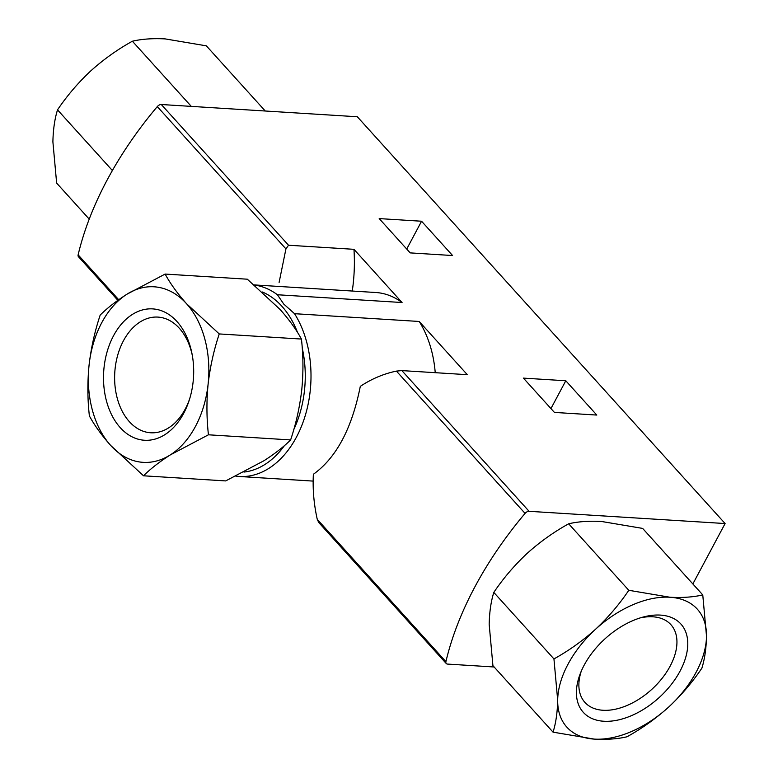 <?xml version="1.0" encoding="UTF-8"?>
<svg xmlns="http://www.w3.org/2000/svg" width="778" height="778" viewBox="0 0 778 778"><rect width="100%" height="100%" fill="white"/><g stroke="black" fill="none" stroke-linecap="round" stroke-linejoin="round"><path stroke-width="1.17" d="M143.512 475.796L225.688 480.921L263.878 460.78C274.751 453.807 283.669 446.854 290.622 439.93C296.048 423.689 299.754 406.991 301.757 389.856C303.43 372.701 303.323 355.77 301.436 339.062C296.292 329.561 289.173 319.709 280.099 309.488L247.316 279.195L165.131 274.07C170.275 283.571 177.394 293.432 186.467 303.644L219.25 333.937C213.833 350.178 210.128 366.866 208.125 384.011C206.452 401.156 206.559 418.087 208.446 434.795L170.256 454.936C159.383 461.918 150.465 468.871 143.512 475.796L110.729 445.502C101.646 435.281 94.537 425.43 89.382 415.929C87.496 399.231 87.389 382.299 89.071 365.135C91.075 348.009 94.78 331.321 100.197 315.061C107.14 308.146 116.058 301.193 126.94 294.21L165.131 274.07M702.767 594.917L642.638 528.408L601.462 521.464C588.946 520.813 578.015 521.591 568.669 523.788C553.771 532.035 539.893 541.926 527.046 553.469C514.452 565.266 503.366 578.239 493.806 592.408C490.986 601.413 489.45 612.072 489.177 624.394L492.921 665.647L553.051 732.156C555.871 723.161 557.418 712.492 557.68 700.171L553.946 658.927C568.835 650.671 582.712 640.78 595.559 629.246C608.163 617.45 619.239 604.467 628.799 590.298L669.975 597.241C682.481 597.893 693.422 597.115 702.767 594.917L706.512 636.171C706.239 648.482 704.693 659.141 701.882 668.156C692.332 682.316 681.246 695.299 668.633 707.095C655.796 718.629 641.928 728.519 627.019 736.776C617.674 738.983 606.733 739.752 594.227 739.1L553.051 732.156M692.848 583.947L725.106 523.545L529.089 511.311A4.055 2.46 137.9 0 0 525.062 513.392A297.673 180.691 137.9 0 0 445.911 661.64A4.055 2.46 137.9 0 0 446.251 663.527L318.737 522.495L317.268 519.354C313.894 504.29 312.591 489.265 313.369 474.279C336.261 457.853 351.899 428.552 360.302 386.374C371.534 378.886 383.573 373.8 396.42 371.106L401.866 370.6L467.306 374.685L419.196 321.47L294.531 313.69L283.766 304.081L277.406 294.745L402.07 302.525L353.961 249.32L288.531 245.235L285.934 248.892L279.108 282.424M254.221 284.913L375.832 292.509A96.064 65.683 93.6 0 1 402.07 302.525M419.196 321.47A96.064 65.683 93.6 0 1 435.233 372.681M446.251 663.527A4.055 2.46 137.9 0 0 447.515 664.081L494.137 666.989M554.422 412.418L523.419 378.118L565.791 380.763L596.804 415.063L554.422 412.418M725.106 523.545L357.326 116.758L161.309 104.515A4.055 2.46 137.9 0 0 157.292 106.605A297.673 180.691 137.9 0 0 78.131 254.853A4.055 2.46 137.9 0 0 78.471 256.74L117.867 300.318M410.201 252.889L379.197 218.589L421.569 221.234L452.582 255.534L410.201 252.889M352.269 291.03A135.304 92.504 -86.4 0 0 353.961 249.32M550.95 408.567L565.791 380.763M406.719 249.048L421.569 221.234M493.806 592.408L553.946 658.927M568.669 523.788L628.799 590.298M669.975 597.241A87.953 53.381 137.9 0 0 595.559 629.246A87.953 53.381 137.9 0 0 557.68 700.171A87.953 53.381 137.9 0 0 594.227 739.1A87.953 53.381 137.9 0 0 668.633 707.095A87.953 53.381 137.9 0 0 706.512 636.171A87.953 53.381 137.9 0 0 669.975 597.241M660.434 615.097A65.809 39.95 137.9 0 0 643.143 617.051A65.809 39.95 137.9 0 0 580.125 674.02A65.809 39.95 137.9 0 0 609.242 721.255A65.809 39.95 137.9 0 0 681.528 668.214A65.809 39.95 137.9 0 0 660.434 615.097M265.269 111.011L206.355 45.844L165.179 38.9C152.663 38.248 141.732 39.026 132.386 41.224C117.488 49.471 103.62 59.361 90.773 70.905C78.17 82.701 67.093 95.675 57.523 109.844C54.713 118.84 53.167 129.508 52.894 141.829L56.638 183.083L89.227 219.124M191.3 106.392L132.386 41.224M112.392 170.528L57.523 109.844M290.622 439.93L208.446 434.795M301.436 339.062L219.25 333.937M186.467 303.644A87.953 60.13 -86.4 0 0 126.94 294.21A87.953 60.13 -86.4 0 0 89.071 365.135A87.953 60.13 -86.4 0 0 110.729 445.502A87.953 60.13 -86.4 0 0 170.256 454.936A87.953 60.13 -86.4 0 0 208.125 384.011A87.953 60.13 -86.4 0 0 186.467 303.644M183.676 413.371A65.809 44.998 93.6 0 1 113.617 418.486A65.809 44.998 93.6 0 1 127.991 317.619A65.809 44.998 93.6 0 1 192.098 354.223A65.809 44.998 93.6 0 1 189.239 400.174A65.809 44.998 93.6 0 1 183.676 413.371M581.234 671.268A57.951 35.175 137.9 0 0 584.92 702.398A57.951 35.175 137.9 0 0 651.497 689.629A57.951 35.175 137.9 0 0 670.899 624.676A57.951 35.175 137.9 0 0 652.859 616.798A57.951 35.175 137.9 0 0 640.284 617.878M189.676 398.774A57.951 39.62 93.6 0 1 185.213 409.092A57.951 39.62 93.6 0 1 150.718 432.772A57.951 39.62 93.6 0 1 114.784 372.468A57.951 39.62 93.6 0 1 157.934 317.093A57.951 39.62 93.6 0 1 179.28 328.199A57.951 39.62 93.6 0 1 192.361 355.663M254.367 285.04A96.064 65.683 93.6 0 1 277.406 294.745M294.531 313.69A96.064 65.683 93.6 0 1 303.887 419.819A96.064 65.683 93.6 0 1 239.196 476.486L313.135 481.096M262.39 292.013A92.008 62.901 93.6 0 1 281.84 306.211A92.008 62.901 93.6 0 1 297.536 332.478M302.234 348.038A92.008 62.901 93.6 0 1 293.753 429.66M284.466 445.58A92.008 62.901 93.6 0 1 243.952 472.071M288.531 245.235L161.309 104.515M529.089 511.311L401.866 370.6M118.703 299.724L78.131 254.853M445.911 661.64L317.268 519.354M285.934 248.892L157.292 106.605M525.062 513.392L396.42 371.106M235.802 476.146L239.196 476.486"/></g></svg>
